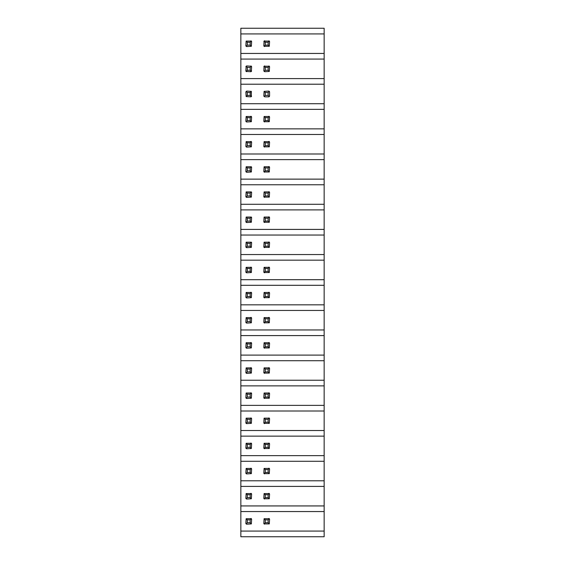 <?xml version="1.0" encoding="UTF-8"?>
<svg xmlns="http://www.w3.org/2000/svg" width="565" height="565" viewBox="0 0 565 565"><rect width="100%" height="100%" fill="white"/><g stroke="black" fill="none" stroke-linecap="round" stroke-linejoin="round"><path stroke-width="0.85" d="M240.845 28.25L324.155 28.25L324.155 33.935L240.845 33.935L240.845 28.25M240.845 531.065L324.155 531.065L324.155 536.75L240.845 536.75L240.845 511.551L324.155 511.551L324.155 486.416L240.845 486.416L240.845 461.28L324.155 461.28L324.155 436.138L240.845 436.138L240.845 411.002L324.155 411.002L324.155 385.867L240.845 385.867L240.845 360.724L324.155 360.724L324.155 335.589L240.845 335.589L240.845 310.453L324.155 310.453L324.155 285.311L240.845 285.311L240.845 260.175L324.155 260.175L324.155 235.04L240.845 235.04L240.845 209.898L324.155 209.898L324.155 184.762L240.845 184.762L240.845 159.627L324.155 159.627L324.155 134.484L240.845 134.484L240.845 109.349L324.155 109.349L324.155 84.213L240.845 84.213L240.845 59.071L324.155 59.071L324.155 33.935M240.845 59.071L240.845 33.935M240.845 109.349L240.845 84.213M240.845 159.627L240.845 134.484M240.845 209.898L240.845 184.762M240.845 260.175L240.845 235.04M240.845 310.453L240.845 285.311M240.845 360.724L240.845 335.589M240.845 411.002L240.845 385.867M240.845 461.28L240.845 436.138M240.845 511.551L240.845 486.416M240.845 53.449L324.155 53.449M240.845 78.584L324.155 78.584L324.155 84.213M240.845 103.72L324.155 103.72M240.845 128.862L324.155 128.862L324.155 134.484M240.845 153.998L324.155 153.998M240.845 179.133L324.155 179.133L324.155 184.762M240.845 204.276L324.155 204.276M240.845 229.411L324.155 229.411L324.155 235.04M240.845 254.547L324.155 254.547M240.845 279.689L324.155 279.689L324.155 285.311M240.845 304.825L324.155 304.825M240.845 329.96L324.155 329.96L324.155 335.589M240.845 355.103L324.155 355.103M240.845 380.238L324.155 380.238L324.155 385.867M240.845 405.373L324.155 405.373M240.845 430.516L324.155 430.516L324.155 436.138M240.845 455.651L324.155 455.651M240.845 480.787L324.155 480.787L324.155 486.416M240.845 505.929L324.155 505.929M324.155 480.787L324.155 461.28M324.155 430.516L324.155 411.002M324.155 380.238L324.155 360.724M324.155 329.96L324.155 310.453M324.155 279.689L324.155 260.175M324.155 229.411L324.155 209.898M324.155 179.133L324.155 159.627M324.155 128.862L324.155 109.349M324.155 78.584L324.155 59.071M324.155 531.065L324.155 511.551M264.498 499.008A0.932 0.932 0 0 1 263.827 498.111L264.102 493.57L269.3 493.57L268.135 494.735L268.135 497.61L265.26 497.61L264.102 498.768L263.827 498.111M268.905 493.337A0.932 0.932 0 0 1 269.569 494.234L269.3 498.768L264.102 498.768M250.945 493.337A0.932 0.932 0 0 1 251.616 494.234L251.34 498.768L246.806 499.043L245.874 498.111A0.932 0.932 0 0 0 246.538 499.008M265.26 497.61L265.26 494.735L264.102 493.57M268.135 497.61L269.3 498.768M269.3 493.57L269.569 494.234M265.26 494.735L268.135 494.735M247.308 494.735L250.182 494.735L251.34 493.57L246.142 493.57L247.308 494.735L247.308 497.61L246.142 498.768M245.874 498.111L246.142 493.57M247.308 497.61L250.182 497.61L251.34 498.768M250.182 494.735L250.182 497.61M251.34 493.57L251.616 494.234M264.498 473.866A0.932 0.932 0 0 1 263.827 472.969L264.102 468.434L269.3 468.434L268.135 469.6L268.135 472.467L265.26 472.467L264.102 473.632L263.827 472.969M268.905 468.201A0.932 0.932 0 0 1 269.569 469.091L269.3 473.632L264.102 473.632M250.945 468.201A0.932 0.932 0 0 1 251.616 469.091L251.34 473.632L246.806 473.908L245.874 472.969A0.932 0.932 0 0 0 246.538 473.866M265.26 472.467L265.26 469.6L264.102 468.434M268.135 472.467L269.3 473.632M269.3 468.434L269.569 469.091M265.26 469.6L268.135 469.6M247.308 469.6L250.182 469.6L251.34 468.434L246.142 468.434L247.308 469.6L247.308 472.467L246.142 473.632M245.874 472.969L246.142 468.434M247.308 472.467L250.182 472.467L251.34 473.632M250.182 469.6L250.182 472.467M251.34 468.434L251.616 469.091M264.498 448.73A0.932 0.932 0 0 1 263.827 447.833L264.102 443.299L269.3 443.299L268.135 444.457L268.135 447.332L265.26 447.332L264.102 448.497L263.827 447.833M268.905 443.059A0.932 0.932 0 0 1 269.569 443.956L269.3 448.497L264.102 448.497M250.945 443.059A0.932 0.932 0 0 1 251.616 443.956L251.34 448.497L246.806 448.765L245.874 447.833A0.932 0.932 0 0 0 246.538 448.73M265.26 447.332L265.26 444.457L264.102 443.299M268.135 447.332L269.3 448.497M269.3 443.299L269.569 443.956M265.26 444.457L268.135 444.457M247.308 444.457L250.182 444.457L251.34 443.299L246.142 443.299L247.308 444.457L247.308 447.332L246.142 448.497M245.874 447.833L246.142 443.299M247.308 447.332L250.182 447.332L251.34 448.497M250.182 444.457L250.182 447.332M251.34 443.299L251.616 443.956M264.498 423.595A0.932 0.932 0 0 1 263.827 422.698L264.102 418.157L269.3 418.157L268.135 419.322L268.135 422.196L265.26 422.196L264.102 423.355L263.827 422.698M268.905 417.923A0.932 0.932 0 0 1 269.569 418.82L269.3 423.355L264.102 423.355M250.945 417.923A0.932 0.932 0 0 1 251.616 418.82L251.34 423.355L246.806 423.63L245.874 422.698A0.932 0.932 0 0 0 246.538 423.595M265.26 422.196L265.26 419.322L264.102 418.157M268.135 422.196L269.3 423.355M269.3 418.157L269.569 418.82M265.26 419.322L268.135 419.322M247.308 419.322L250.182 419.322L251.34 418.157L246.142 418.157L247.308 419.322L247.308 422.196L246.142 423.355M245.874 422.698L246.142 418.157M247.308 422.196L250.182 422.196L251.34 423.355M250.182 419.322L250.182 422.196M251.34 418.157L251.616 418.82M264.498 398.452A0.932 0.932 0 0 1 263.827 397.562L264.102 393.021L269.3 393.021L268.135 394.186L268.135 397.054L265.26 397.054L264.102 398.219L263.827 397.562M268.905 392.788A0.932 0.932 0 0 1 269.569 393.678L269.3 398.219L264.102 398.219M250.945 392.788A0.932 0.932 0 0 1 251.616 393.678L251.34 398.219L246.806 398.495L245.874 397.562A0.932 0.932 0 0 0 246.538 398.452M265.26 397.054L265.26 394.186L264.102 393.021M268.135 397.054L269.3 398.219M269.3 393.021L269.569 393.678M265.26 394.186L268.135 394.186M247.308 394.186L250.182 394.186L251.34 393.021L246.142 393.021L247.308 394.186L247.308 397.054L246.142 398.219M245.874 397.562L246.142 393.021M247.308 397.054L250.182 397.054L251.34 398.219M250.182 394.186L250.182 397.054M251.34 393.021L251.616 393.678M264.498 373.317A0.932 0.932 0 0 1 263.827 372.42L264.102 367.886L269.3 367.886L268.135 369.044L268.135 371.918L265.26 371.918L264.102 373.084L263.827 372.42M268.905 367.645A0.932 0.932 0 0 1 269.569 368.542L269.3 373.084L264.102 373.084M250.945 367.645A0.932 0.932 0 0 1 251.616 368.542L251.34 373.084L246.806 373.352L245.874 372.42A0.932 0.932 0 0 0 246.538 373.317M265.26 371.918L265.26 369.044L264.102 367.886M268.135 371.918L269.3 373.084M269.3 367.886L269.569 368.542M265.26 369.044L268.135 369.044M247.308 369.044L250.182 369.044L251.34 367.886L246.142 367.886L247.308 369.044L247.308 371.918L246.142 373.084M245.874 372.42L246.142 367.886M247.308 371.918L250.182 371.918L251.34 373.084M250.182 369.044L250.182 371.918M251.34 367.886L251.616 368.542M264.498 348.181A0.932 0.932 0 0 1 263.827 347.284L264.102 342.743L269.3 342.743L268.135 343.908L268.135 346.783L265.26 346.783L264.102 347.941L263.827 347.284M268.905 342.51A0.932 0.932 0 0 1 269.569 343.407L269.3 347.941L264.102 347.941M250.945 342.51A0.932 0.932 0 0 1 251.616 343.407L251.34 347.941L246.806 348.217L245.874 347.284A0.932 0.932 0 0 0 246.538 348.181M265.26 346.783L265.26 343.908L264.102 342.743M268.135 346.783L269.3 347.941M269.3 342.743L269.569 343.407M265.26 343.908L268.135 343.908M247.308 343.908L250.182 343.908L251.34 342.743L246.142 342.743L247.308 343.908L247.308 346.783L246.142 347.941M245.874 347.284L246.142 342.743M247.308 346.783L250.182 346.783L251.34 347.941M250.182 343.908L250.182 346.783M251.34 342.743L251.616 343.407M264.498 323.039A0.932 0.932 0 0 1 263.827 322.149L264.102 317.608L269.3 317.608L268.135 318.773L268.135 321.64L265.26 321.64L264.102 322.806L263.827 322.149M268.905 317.375A0.932 0.932 0 0 1 269.569 318.264L269.3 322.806L264.102 322.806M250.945 317.375A0.932 0.932 0 0 1 251.616 318.264L251.34 322.806L246.806 323.081L245.874 322.149A0.932 0.932 0 0 0 246.538 323.039M265.26 321.64L265.26 318.773L264.102 317.608M268.135 321.64L269.3 322.806M269.3 317.608L269.569 318.264M265.26 318.773L268.135 318.773M247.308 318.773L250.182 318.773L251.34 317.608L246.142 317.608L247.308 318.773L247.308 321.64L246.142 322.806M245.874 322.149L246.142 317.608M247.308 321.64L250.182 321.64L251.34 322.806M250.182 318.773L250.182 321.64M251.34 317.608L251.616 318.264M264.498 297.903A0.932 0.932 0 0 1 263.827 297.006L264.102 292.472L269.3 292.472L268.135 293.63L268.135 296.505L265.26 296.505L264.102 297.67L263.827 297.006M268.905 292.232A0.932 0.932 0 0 1 269.569 293.129L269.3 297.67L264.102 297.67M250.945 292.232A0.932 0.932 0 0 1 251.616 293.129L251.34 297.67L246.806 297.939L245.874 297.006A0.932 0.932 0 0 0 246.538 297.903M265.26 296.505L265.26 293.63L264.102 292.472M268.135 296.505L269.3 297.67M269.3 292.472L269.569 293.129M265.26 293.63L268.135 293.63M247.308 293.63L250.182 293.63L251.34 292.472L246.142 292.472L247.308 293.63L247.308 296.505L246.142 297.67M245.874 297.006L246.142 292.472M247.308 296.505L250.182 296.505L251.34 297.67M250.182 293.63L250.182 296.505M251.34 292.472L251.616 293.129M264.498 272.768A0.932 0.932 0 0 1 263.827 271.871L264.102 267.33L269.3 267.33L268.135 268.495L268.135 271.37L265.26 271.37L264.102 272.528L263.827 271.871M268.905 267.097A0.932 0.932 0 0 1 269.569 267.994L269.3 272.528L264.102 272.528M250.945 267.097A0.932 0.932 0 0 1 251.616 267.994L251.34 272.528L246.806 272.803L245.874 271.871A0.932 0.932 0 0 0 246.538 272.768M265.26 271.37L265.26 268.495L264.102 267.33M268.135 271.37L269.3 272.528M269.3 267.33L269.569 267.994M265.26 268.495L268.135 268.495M247.308 268.495L250.182 268.495L251.34 267.33L246.142 267.33L247.308 268.495L247.308 271.37L246.142 272.528M245.874 271.871L246.142 267.33M247.308 271.37L250.182 271.37L251.34 272.528M250.182 268.495L250.182 271.37M251.34 267.33L251.616 267.994M264.498 247.625A0.932 0.932 0 0 1 263.827 246.736L264.102 242.194L269.3 242.194L268.135 243.36L268.135 246.227L265.26 246.227L264.102 247.392L263.827 246.736M268.905 241.961A0.932 0.932 0 0 1 269.569 242.851L269.3 247.392L264.102 247.392M251.616 242.851L251.34 242.194L250.182 243.36L247.308 243.36L246.142 242.194L251.34 242.194A0.932 0.932 0 0 1 251.616 242.851L251.34 247.392L246.806 247.668L245.874 246.736A0.932 0.932 0 0 0 246.538 247.625M265.26 246.227L265.26 243.36L264.102 242.194M268.135 246.227L269.3 247.392M269.3 242.194L269.569 242.851M265.26 243.36L268.135 243.36M245.874 246.736L246.142 242.194M247.308 243.36L247.308 246.227L246.142 247.392M247.308 246.227L250.182 246.227L251.34 247.392M250.182 243.36L250.182 246.227M264.498 222.49A0.932 0.932 0 0 1 263.827 221.593L264.102 217.059L269.3 217.059L268.135 218.217L268.135 221.092L265.26 221.092L264.102 222.257L263.827 221.593M268.905 216.819A0.932 0.932 0 0 1 269.569 217.716L269.3 222.257L264.102 222.257M251.616 217.716L251.34 217.059L250.182 218.217L247.308 218.217L246.142 217.059L251.34 217.059A0.932 0.932 0 0 1 251.616 217.716L251.34 222.257L246.806 222.525L245.874 221.593A0.932 0.932 0 0 0 246.538 222.49M265.26 221.092L265.26 218.217L264.102 217.059M268.135 221.092L269.3 222.257M269.3 217.059L269.569 217.716M265.26 218.217L268.135 218.217M245.874 221.593L246.142 217.059M247.308 218.217L247.308 221.092L246.142 222.257M247.308 221.092L250.182 221.092L251.34 222.257M250.182 218.217L250.182 221.092M264.498 197.355A0.932 0.932 0 0 1 263.827 196.458L264.102 191.916L269.3 191.916L268.135 193.082L268.135 195.956L265.26 195.956L264.102 197.114L263.827 196.458M268.905 191.683A0.932 0.932 0 0 1 269.569 192.58L269.3 197.114L264.102 197.114M251.616 192.58L251.34 191.916L250.182 193.082L247.308 193.082L246.142 191.916L251.34 191.916A0.932 0.932 0 0 1 251.616 192.58L251.34 197.114L246.806 197.39L245.874 196.458A0.932 0.932 0 0 0 246.538 197.355M265.26 195.956L265.26 193.082L264.102 191.916M268.135 195.956L269.3 197.114M269.3 191.916L269.569 192.58M265.26 193.082L268.135 193.082M245.874 196.458L246.142 191.916M247.308 193.082L247.308 195.956L246.142 197.114M247.308 195.956L250.182 195.956L251.34 197.114M250.182 193.082L250.182 195.956M264.498 172.212A0.932 0.932 0 0 1 263.827 171.322L264.102 166.781L269.3 166.781L268.135 167.946L268.135 170.814L265.26 170.814L264.102 171.979L263.827 171.322M268.905 166.548A0.932 0.932 0 0 1 269.569 167.438L269.3 171.979L264.102 171.979M251.616 167.438L251.34 166.781L250.182 167.946L247.308 167.946L246.142 166.781L251.34 166.781A0.932 0.932 0 0 1 251.616 167.438L251.34 171.979L246.806 172.254L245.874 171.322A0.932 0.932 0 0 0 246.538 172.212M265.26 170.814L265.26 167.946L264.102 166.781M268.135 170.814L269.3 171.979M269.3 166.781L269.569 167.438M265.26 167.946L268.135 167.946M245.874 171.322L246.142 166.781M247.308 167.946L247.308 170.814L246.142 171.979M247.308 170.814L250.182 170.814L251.34 171.979M250.182 167.946L250.182 170.814M264.498 147.077A0.932 0.932 0 0 1 263.827 146.18L264.102 141.645L269.3 141.645L268.135 142.804L268.135 145.678L265.26 145.678L264.102 146.844L263.827 146.18M268.905 141.405A0.932 0.932 0 0 1 269.569 142.302L269.3 146.844L264.102 146.844M250.945 141.405A0.932 0.932 0 0 1 251.616 142.302L251.34 146.844L246.806 147.119L245.874 146.18A0.932 0.932 0 0 0 246.538 147.077M265.26 145.678L265.26 142.804L264.102 141.645M268.135 145.678L269.3 146.844M269.3 141.645L269.569 142.302M265.26 142.804L268.135 142.804M247.308 142.804L250.182 142.804L251.34 141.645L246.142 141.645L247.308 142.804L247.308 145.678L246.142 146.844M245.874 146.18L246.142 141.645M247.308 145.678L250.182 145.678L251.34 146.844M250.182 142.804L250.182 145.678M251.34 141.645L251.616 142.302M264.498 121.941A0.932 0.932 0 0 1 263.827 121.044L264.102 116.503L269.3 116.503L268.135 117.668L268.135 120.543L265.26 120.543L264.102 121.701L263.827 121.044M268.905 116.27A0.932 0.932 0 0 1 269.569 117.167L269.3 121.701L264.102 121.701M250.945 116.27A0.932 0.932 0 0 1 251.616 117.167L251.34 121.701L246.806 121.976L245.874 121.044A0.932 0.932 0 0 0 246.538 121.941M265.26 120.543L265.26 117.668L264.102 116.503M268.135 120.543L269.3 121.701M269.3 116.503L269.569 117.167M265.26 117.668L268.135 117.668M247.308 117.668L250.182 117.668L251.34 116.503L246.142 116.503L247.308 117.668L247.308 120.543L246.142 121.701M245.874 121.044L246.142 116.503M247.308 120.543L250.182 120.543L251.34 121.701M250.182 117.668L250.182 120.543M251.34 116.503L251.616 117.167M269.533 96.17A0.932 0.932 0 0 1 268.636 96.841L264.759 96.841L263.827 95.909L264.102 91.368L268.636 91.092L269.3 91.368L268.135 92.533L268.135 95.4L265.26 95.4L264.102 96.566M268.905 91.135A0.932 0.932 0 0 1 269.569 92.031L269.569 95.909L268.636 96.841M251.58 96.17A0.932 0.932 0 0 1 250.683 96.841L251.34 96.566L250.182 95.4L247.308 95.4L246.142 96.566L245.874 92.031L246.806 91.092L251.34 91.368L250.182 92.533L247.308 92.533L246.142 91.368M265.26 95.4L265.26 92.533L264.102 91.368M268.135 95.4L269.3 96.566M269.3 91.368L269.569 92.031M265.26 92.533L268.135 92.533M247.308 92.533L247.308 95.4M250.683 96.841L246.142 96.566M251.34 91.368L251.34 96.566M250.182 92.533L250.182 95.4M268.905 65.992A0.932 0.932 0 0 1 269.569 66.889L269.3 71.43L264.759 71.706L263.827 70.766L264.102 66.232L269.3 66.232L268.135 67.39L268.135 70.265L265.26 70.265L264.102 71.43M263.862 66.628A0.932 0.932 0 0 1 264.759 65.957M251.58 71.035A0.932 0.932 0 0 1 250.683 71.706L251.34 71.43L250.182 70.265L247.308 70.265L246.142 71.43L245.874 70.766A0.932 0.932 0 0 0 246.538 71.663M250.945 65.992A0.932 0.932 0 0 1 251.616 66.889L251.34 71.43M245.909 66.628A0.932 0.932 0 0 1 246.806 65.957L251.34 66.232L250.182 67.39L247.308 67.39L246.142 66.232L246.806 65.957M265.26 70.265L265.26 67.39L264.102 66.232M268.135 70.265L269.3 71.43M269.3 66.232L269.569 66.889M265.26 67.39L268.135 67.39M245.874 70.766L246.142 66.232M247.308 67.39L247.308 70.265M250.683 71.706L246.142 71.43M250.182 67.39L250.182 70.265M251.34 66.232L251.616 66.889M264.498 46.528A0.932 0.932 0 0 1 263.827 45.631L264.102 41.09L269.3 41.09L268.135 42.255L268.135 45.129L265.26 45.129L264.102 46.288L263.827 45.631M268.905 40.857A0.932 0.932 0 0 1 269.569 41.754L269.3 46.288L264.102 46.288M263.862 41.492A0.932 0.932 0 0 1 264.759 40.821M250.945 40.857A0.932 0.932 0 0 1 251.616 41.754L251.34 46.288L246.806 46.563L245.874 45.631A0.932 0.932 0 0 0 246.538 46.528M265.26 45.129L265.26 42.255L264.102 41.09M268.135 45.129L269.3 46.288M269.3 41.09L269.569 41.754M265.26 42.255L268.135 42.255M247.308 42.255L250.182 42.255L251.34 41.09L246.142 41.09L247.308 42.255L247.308 45.129L246.142 46.288M245.874 45.631L246.142 41.09M247.308 45.129L250.182 45.129L251.34 46.288M250.182 42.255L250.182 45.129M251.34 41.09L251.616 41.754M264.498 524.143A0.932 0.932 0 0 1 263.827 523.247L264.102 518.712L269.3 518.712L268.135 519.871L268.135 522.745L265.26 522.745L264.102 523.91L263.827 523.247M268.905 518.472A0.932 0.932 0 0 1 269.569 519.369L269.3 523.91L264.102 523.91M250.945 518.472A0.932 0.932 0 0 1 251.616 519.369L251.34 523.91L246.806 524.179L245.874 523.247A0.932 0.932 0 0 0 246.538 524.143M265.26 522.745L265.26 519.871L264.102 518.712M268.135 522.745L269.3 523.91M269.3 518.712L269.569 519.369M265.26 519.871L268.135 519.871M247.308 519.871L250.182 519.871L251.34 518.712L246.142 518.712L247.308 519.871L247.308 522.745L246.142 523.91M245.874 523.247L246.142 518.712M247.308 522.745L250.182 522.745L251.34 523.91M250.182 519.871L250.182 522.745M251.34 518.712L251.616 519.369"/></g></svg>

